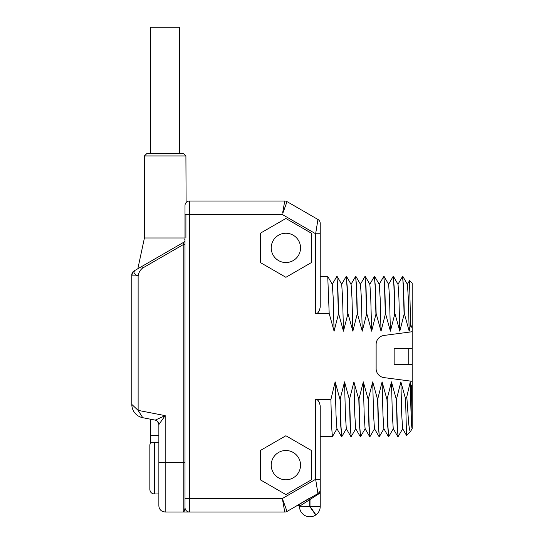 <?xml version="1.0" encoding="UTF-8"?>
<svg xmlns="http://www.w3.org/2000/svg" width="544" height="544" viewBox="0 0 544 544"><rect width="100%" height="100%" fill="white"/><g stroke="black" fill="none" stroke-linecap="round" stroke-linejoin="round"><path stroke-width="0.82" d="M189.298 512.04L284.743 512.04A4.576 4.576 165 0 0 287.035 511.428L282.35 498.515L284.743 512.04L282.35 498.515L287.035 511.428L317.941 493.585L315.649 479.291L315.649 399.554C317.825 399.303 319.355 401.458 320.232 406.021C319.355 401.458 317.825 399.303 315.649 399.554L330.881 399.554L335.152 381.881L340.041 399.554L344.542 381.881L349.432 399.554L353.933 381.881L358.822 399.554L363.317 381.881L368.206 399.554L372.708 381.881L377.597 399.554L382.099 381.881L386.988 399.554L391.483 381.881L396.372 399.554L400.874 381.881L405.593 399.038L406.803 396.712L410.258 381.881L411.414 386.723L412.189 384.771L412.189 381.317L383.962 377.604A9.017 9.017 0 0 1 376.128 368.662L376.128 344.386A9.017 9.017 0 0 1 383.962 335.451L412.189 331.731L412.189 328.284L410.598 324.38L409.19 331.167L404.301 313.494L399.799 331.167L394.91 313.494L390.408 331.167L385.519 313.494L381.024 331.167L376.135 313.494L371.634 331.167L366.744 313.494L362.25 331.167L357.354 313.494L352.859 331.167L347.97 313.494L343.468 331.167L338.579 313.494L334.084 331.167L329.188 313.494L315.649 313.494C317.825 313.752 319.355 311.596 320.232 307.027C319.355 311.596 317.825 313.752 315.649 313.494L315.649 233.764L317.9 219.742M260.413 450.452L285.886 435.751L311.352 450.452L311.352 479.862L285.886 494.571L260.413 479.862L260.413 450.452M260.413 262.596L260.413 233.186L285.886 218.484L311.352 233.186L311.352 262.596L285.886 277.304L260.413 262.596M284.43 202.776L283.254 209.413M282.601 213.098L284.743 201.015A4.576 4.576 0 0 1 287.035 201.627L286.484 203.15M185.001 243.936L185.001 462.454L183.199 462.454L183.199 512.04C184.171 511.918 184.77 510.415 185.001 507.532L185.001 205.523A4.508 4.508 0 0 1 189.509 201.015L284.743 201.015M192.46 201.015C198.696 201.015 198.696 201.015 192.46 201.015M184.484 241.747A1.802 1.802 0 0 1 184.103 242.046A1.802 1.802 0 0 0 185.001 240.482L185.001 240.489A1.802 1.802 0 0 1 185.001 240.489L185.001 240.523M185.001 240.652L185.001 243.256M186.102 202.565L185.905 155.938L144.432 155.938L144.432 237.973L137.836 268.756M144.432 237.973L185.001 237.973M185.905 214.533L185.905 237.973M144.432 155.938L147.138 153.231L183.199 153.231L185.905 155.938M185.001 244.514L183.199 244.65L184.103 242.046L141.63 266.567L142.528 268.131C140.162 270.008 138.693 272.592 138.122 275.876C134.042 274.203 132.988 272.381 134.966 270.409L141.63 266.567M185.001 507.532A4.508 4.508 0 0 0 185.001 507.538A4.508 4.508 0 0 1 185.001 507.532A4.508 4.508 0 0 0 189.509 512.04A4.508 4.508 0 0 1 185.001 507.532A4.508 4.508 0 0 0 189.509 512.04L189.509 498.515L282.35 498.515L315.649 479.291L320.232 479.291L320.232 406.021M186.837 201.892L187.442 201.518L186.837 201.892M188.102 201.239L188.795 201.069L188.102 201.239M186.123 202.545L185.844 202.898M158.297 418.73L165.172 415.63L155.21 420.124L142.752 417.704L138.122 410.373L131.811 404.43L131.811 274.836A4.508 4.508 0 0 1 134.069 270.932A4.508 4.508 0 0 0 131.811 274.836A4.508 4.508 0 0 1 134.069 270.932L134.103 270.912M134.966 270.409L134.069 270.932L134.966 270.409C133.083 271.837 132.029 273.659 131.811 275.876L131.811 274.836A4.508 4.508 0 0 1 134.069 270.932M161.874 420.294L165.172 415.63L158.862 424.551L158.862 505.73L158.862 442.354M158.596 423.028A4.508 4.508 0 0 0 155.21 420.124A4.508 4.508 0 0 1 158.862 424.551L157.549 421.369M158.862 435.588L150.742 435.588L150.742 419.254M158.862 442.272L150.742 442.272L150.742 435.588M142.154 416.752L141.705 416.044M183.199 244.65L142.528 268.131L183.199 244.65L183.199 462.454L165.172 462.454L165.172 415.63L138.122 410.373L138.122 275.876L131.811 275.876L131.811 274.836M135.551 407.946L136.728 409.061M154.353 442.272L154.353 493.966C151.613 493.694 150.11 492.191 149.845 489.457L149.845 444.829L150.742 442.122M282.86 213.132L287.035 201.627L317.941 219.47A4.576 4.576 180 0 1 320.232 223.434L320.232 276.379L327.692 276.379L332.323 284.362L333.2 297.915L334.084 331.167M285.92 204.707L284.009 209.97M329.188 313.494L327.74 276.42M332.214 284.362L336.852 276.379L337.6 286.273L338.348 313.494M338.579 313.494L337.851 286.899L336.852 276.379M343.468 331.167L342.591 297.915L341.714 284.362L337.124 276.42M341.605 284.362L346.236 276.379L346.99 286.273L347.738 313.494M347.97 313.494L347.242 286.899L346.236 276.379M352.859 331.167L351.982 297.915L351.098 284.362L346.514 276.42M350.996 284.362L355.626 276.379L356.374 286.273L357.129 313.494M357.354 313.494L356.633 286.899L355.626 276.379M362.25 331.167L361.366 297.915L360.488 284.362L355.905 276.42M360.38 284.362L365.017 276.379L365.765 286.273L366.513 313.494M366.744 313.494L366.017 286.899L365.017 276.379M371.634 331.167L370.756 297.915L369.879 284.362L365.289 276.42M369.77 284.362L374.401 276.379L375.156 286.273L375.904 313.494M376.135 313.494L375.408 286.899L374.401 276.379M381.024 331.167L380.147 297.915L379.263 284.362L374.68 276.42M379.161 284.362L383.792 276.379L384.54 286.273L385.295 313.494M385.519 313.494L384.798 286.906L383.792 276.379M390.408 331.167L389.531 297.922L388.654 284.362L384.071 276.42M388.545 284.362L393.183 276.379L393.931 286.273L394.679 313.494M394.91 313.494L394.182 286.899L393.183 276.379M399.799 331.167L398.922 297.915L398.045 284.362L393.455 276.42M397.936 284.362L402.567 276.379L403.322 286.273L404.07 313.494M404.301 313.494L403.573 286.899L402.567 276.379M409.19 331.167L408.313 297.915L407.429 284.362L402.846 276.42M410.598 324.38L409.53 280.588L407.327 284.362M409.53 280.588L412.189 283.247L412.189 328.284M412.189 381.317L412.189 331.731M412.189 384.771L412.189 428.529C411.543 429.175 410.904 413.624 410.258 381.881M408.762 348.412L394.155 348.412L394.155 364.643L408.762 364.643L408.762 348.412L412.189 348.412M412.189 364.643L408.762 364.643M406.803 396.712L408.632 423.246L409.544 429.896L410.462 431.521L406.518 435.424L405.593 399.038M410.462 431.521L412.128 428.692M412.189 425.755L411.414 386.723M406.518 435.424L402.628 428.692L401.751 415.14L400.874 381.881M402.737 428.692L398.106 436.669L397.351 426.782L396.603 399.554M396.372 399.554L397.1 426.156L398.106 436.669M397.827 436.628L393.244 428.692L392.36 415.14L391.483 381.881M393.346 428.692L388.715 436.669L387.967 426.782L387.212 399.554M386.988 399.554L387.709 426.156L388.715 436.669M388.436 436.628L383.853 428.692L382.976 415.14L382.099 381.881M383.962 428.692L379.324 436.669L378.576 426.782L377.828 399.554M377.597 399.554L378.325 426.156L379.324 436.669M379.052 436.628L374.462 428.692L373.585 415.14L372.708 381.881M374.571 428.692L369.94 436.669L369.186 426.782L368.438 399.554M368.206 399.554L368.934 426.156L369.94 436.669M369.662 436.628L365.078 428.692L364.194 415.14L363.317 381.881M365.18 428.692L360.55 436.669L359.802 426.782L359.047 399.554M358.822 399.554L359.543 426.149L360.55 436.669M355.796 428.692L351.159 436.669L350.411 426.782L349.663 399.554M349.432 399.554L350.159 426.156L351.159 436.669M350.887 436.628L346.297 428.692L345.42 415.14L344.542 381.881M346.406 428.692L341.775 436.669L341.02 426.782L340.272 399.554M340.041 399.554L340.768 426.156L341.775 436.669M341.496 436.628L336.913 428.692L336.029 415.14L335.152 381.881M337.015 428.692L332.384 436.669L331.636 426.782L330.881 399.554M323.054 436.608L332.384 436.669M316.152 482.426L316.227 482.882M316.955 487.417L317.05 488.022M317.941 493.585A4.576 4.576 0 0 0 320.232 489.614L320.232 479.291M309.998 506.389L309.998 499.596L309.998 506.389L315.921 514.848A10.37 10.37 0 0 0 320.232 506.43L320.232 488.852M320.232 490.94L320.232 489.94M320.232 490.457L320.232 490.831M320.232 490.953L320.232 500.201M320.232 491.905L320.232 492.606M292.284 508.395L296.793 505.791M320.001 491.076L320.232 489.654L320.232 492.939L317.975 493.564L319.607 491.953A4.508 4.508 0 0 0 320.001 491.076L319.593 491.946M317.975 493.564L309.978 498.175L311.542 497.277L309.978 498.175L309.998 499.596M309.76 499.596L309.747 498.046L293.182 507.872M320.232 492.939L309.998 499.514M315.656 514.468L309.726 506.478A9.044 4.522 -90 0 1 309.726 506.43L309.726 499.684L299.499 506.26L298.228 505.09M314.289 496.754L315.33 496.087M308.754 498.882L309.482 498.467M300.349 503.744L297.738 505.247A1.17 1.17 0 0 1 299.499 506.26L309.726 506.43M300.132 505.852L309.726 499.684L309.747 498.331M315.676 514.733L315.697 515.005A10.37 10.37 0 0 1 299.499 506.43M315.697 515.005A10.37 10.37 0 0 1 309.862 516.8A10.37 10.37 0 0 0 315.697 515.005L309.726 506.478M310.508 507.586L311.168 508.524M311.882 509.551L312.27 510.102M312.528 510.476L313.181 511.408M313.745 512.21L314.119 512.747M360.271 436.628L355.688 428.692L354.81 415.133L353.933 381.881M320.232 307.027L320.232 233.764L315.649 233.764L282.35 214.533L189.509 214.533L189.509 201.015M317.941 219.47A4.576 4.576 0 0 1 320.232 223.434M285.886 450.507A14.647 14.647 0 0 1 300.533 465.161A14.647 14.647 0 0 1 285.886 479.808A14.647 14.647 0 0 1 271.232 465.161A14.647 14.647 0 0 1 285.886 450.507M285.886 233.24A14.647 14.647 0 0 1 300.533 247.894A14.647 14.647 0 0 1 285.886 262.541A14.647 14.647 0 0 1 271.232 247.894A14.647 14.647 0 0 1 285.886 233.24M150.742 153.231L150.742 27.2L179.595 27.2L179.595 153.231M185.001 498.515L189.509 498.515L189.509 214.533L185.001 214.533M184.763 239.584L185.001 240.496A1.802 1.802 0 0 1 184.103 242.046L184.668 241.529M158.862 462.454L165.172 462.454L165.172 512.04L162.663 511.523C160.242 510.347 158.977 508.416 158.862 505.73M142.752 417.704A13.525 13.525 0 0 1 131.811 404.43M310.026 506.43L320.232 506.43M297.738 505.247A1.17 1.17 0 0 1 299.499 506.26M185.001 243.868L185.001 240.747M165.172 512.04L189.564 512.04M183.199 512.04L184.579 512.04M188.523 512.04L189.414 512.04M154.353 493.966L158.862 493.966M322.993 436.669L320.232 436.669M308.196 499.208L302.648 502.411M301.553 503.044L301.036 503.343M309.747 498.046L309.747 498.392"/></g></svg>

